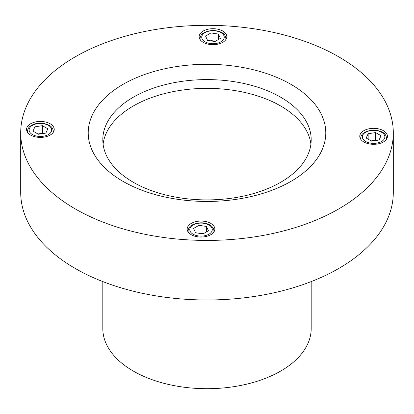 <?xml version="1.0" encoding="UTF-8"?>
<svg xmlns="http://www.w3.org/2000/svg" width="414" height="414" viewBox="0 0 414 414"><rect width="100%" height="100%" fill="white"/><g stroke="black" fill="none" stroke-linecap="round" stroke-linejoin="round"><path stroke-width="0.62" d="M37.959 134.001A6.671 3.85 180 0 1 38.668 133.867A6.671 3.85 180 0 1 41.457 133.784M42.865 133.567L42.388 133.287L37.928 133.981M38.404 134.255L32.96 131.114L34.952 126.819L42.388 125.665L47.833 128.811L45.84 133.106L38.404 134.255M42.388 125.665L42.388 133.287M34.952 126.819L34.952 132.263M310.919 144.134A104.193 60.154 0 0 0 207 88.368A104.193 60.154 0 0 0 103.081 144.134M375.596 132.573L381.04 135.72L379.048 140.01L371.612 141.164L366.167 138.017L368.16 133.727L375.596 132.573L375.596 140.196L371.135 140.889M368.16 133.727L368.16 139.171M376.072 140.47L375.596 140.196M371.167 140.905A6.671 3.85 180 0 1 371.881 140.77A6.671 3.85 180 0 1 374.665 140.688M200.314 240.358A186.3 107.557 180 0 1 20.7 132.868A186.3 107.557 180 0 1 207 25.311A186.3 107.557 180 0 1 393.3 132.868A186.3 107.557 180 0 1 200.314 240.358M325.704 135.331A118.782 68.579 180 0 1 143.958 190.994A118.782 68.579 180 0 1 151.338 72.29A118.782 68.579 180 0 1 325.704 135.331M26.568 129.132A13.838 7.99 180 0 1 40.644 121.431A13.838 7.99 180 0 1 54.234 129.416A13.838 7.99 180 0 1 40.396 137.407A13.838 7.99 180 0 1 26.558 129.416A13.838 7.99 180 0 1 26.568 129.132M213.479 28.701A13.838 7.99 180 0 1 226.82 36.68A13.838 7.99 180 0 1 212.982 44.671A13.838 7.99 180 0 1 199.144 36.68A13.838 7.99 180 0 1 213.479 28.701M387.432 136.61A13.838 7.99 180 0 1 373.356 144.31A13.838 7.99 180 0 1 359.766 136.325A13.838 7.99 180 0 1 373.604 128.335A13.838 7.99 180 0 1 387.442 136.325A13.838 7.99 180 0 1 387.432 136.61M200.521 237.041A13.838 7.99 180 0 1 187.18 229.056A13.838 7.99 180 0 1 201.018 221.071A13.838 7.99 180 0 1 214.856 229.056A13.838 7.99 180 0 1 200.521 237.041M203.264 199.864A104.193 60.154 0 0 0 311.126 141.904A104.193 60.154 0 0 0 311.193 139.746A104.193 60.154 0 0 0 207 79.591A104.193 60.154 0 0 0 102.807 139.746A104.193 60.154 0 0 0 203.264 199.864M102.807 281.587L102.807 328.54A104.193 60.154 0 0 0 205.132 388.689A104.193 60.154 0 0 0 311.126 330.703A104.193 60.154 0 0 0 311.193 328.54L311.193 281.587M393.3 132.868L393.3 192.422A186.3 107.557 180 0 1 200.314 299.912A186.3 107.557 180 0 1 20.7 192.422L20.7 132.868M205.546 36.075L210.99 32.934L218.426 34.083L220.419 38.378L214.975 41.519L207.538 40.37L205.546 36.075M210.99 32.934L210.99 40.556L210.514 40.831M215.451 41.245L210.99 40.556M218.426 34.083L218.426 39.527M211.921 41.048A6.671 3.85 180 0 1 214.706 41.131A6.671 3.85 180 0 1 215.415 41.265M208.454 230.753L203.01 233.894L195.574 232.746L193.581 228.45L199.025 225.309L206.462 226.458L208.454 230.753M199.025 225.309L199.025 232.932L198.549 233.206M203.486 233.62L199.025 232.932M206.462 226.458L206.462 231.902M199.957 233.424A6.671 3.85 180 0 1 202.746 233.506A6.671 3.85 180 0 1 203.455 233.641M53.147 132.516A12.922 7.457 -0 0 0 53.318 131.321C52.976 128.516 51.6 126.503 49.188 125.287C43.191 122.565 37.519 122.461 32.178 124.971C29.244 126.436 27.676 128.552 27.474 131.321A12.922 7.457 -0 0 0 27.64 132.516M48.355 125.37A11.25 6.495 180 0 1 43.31 136.237A11.25 6.495 180 0 1 29.529 128.278A11.25 6.495 180 0 1 48.355 125.37M365.645 141.464A11.25 6.495 180 0 1 370.69 130.591A11.25 6.495 180 0 1 384.471 138.55A11.25 6.495 180 0 1 365.645 141.464M386.36 139.42A12.922 7.457 0 0 0 386.526 138.229L386.526 139.182M386.526 138.229C386.045 134.395 383.98 130.917 373.671 130.063C365.288 130.808 360.956 133.531 360.682 138.229A12.922 7.457 0 0 0 360.853 139.42M220.936 41.819A11.25 6.495 180 0 1 202.11 38.906A11.25 6.495 180 0 1 215.896 30.952A11.25 6.495 180 0 1 220.936 41.819M225.733 39.78A12.922 7.457 0 0 0 225.904 38.59L225.904 39.542M225.904 38.59C225.418 34.755 223.358 31.273 213.05 30.424C204.666 31.164 200.335 33.886 200.06 38.59A12.922 7.457 0 0 0 200.226 39.78M193.064 225.009A11.25 6.495 180 0 1 211.89 227.923A11.25 6.495 180 0 1 198.104 235.876A11.25 6.495 180 0 1 193.064 225.009M188.096 231.918L188.096 230.965A12.922 7.457 -0 0 0 188.266 232.156M213.774 232.156A12.922 7.457 -0 0 0 213.94 230.965L213.94 231.918M27.474 131.321L27.474 132.278M53.318 131.321L53.318 132.278M360.682 138.229L360.682 139.182M200.06 38.59L200.06 39.542M188.096 230.965C188.437 228.155 189.814 226.142 192.225 224.926C198.223 222.209 203.895 222.106 209.236 224.616C212.17 226.08 213.738 228.197 213.94 230.965"/></g></svg>

